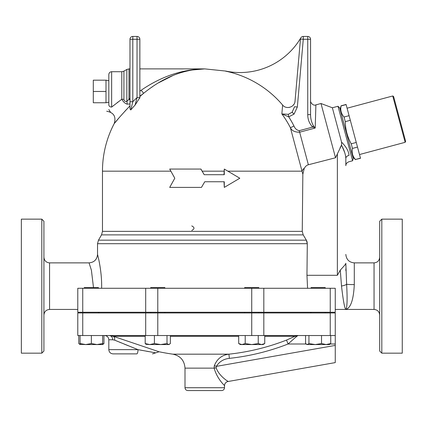 <?xml version="1.0" encoding="UTF-8"?>
<svg xmlns="http://www.w3.org/2000/svg" width="427" height="427" viewBox="0 0 427 427"><rect width="100%" height="100%" fill="white"/><g stroke="black" fill="none" stroke-linecap="round" stroke-linejoin="round"><path stroke-width="0.64" d="M405.65 141.444L393.598 96.475L392.739 95.979L405.154 142.308L405.65 141.444M347.087 108.207L392.739 95.979M108.821 80.676L105.997 80.18L93.299 80.18L93.299 102.752L105.997 102.752L105.997 91.463L93.299 91.463M105.997 80.18L105.997 91.463M108.821 104.845C108.821 110.796 108.821 110.796 108.821 104.845A2.824 2.231 0 0 0 111.639 107.076L111.639 71.715C109.926 71.88 108.986 72.82 108.821 74.538L108.821 104.845L108.821 102.256L105.997 102.752M111.639 107.076C110.102 113.379 110.102 113.379 111.639 107.076L121.796 99.224C123.27 101.845 125.063 103.494 127.182 104.177L129.984 103.937L129.984 105.896L129.562 106.323M112.477 106.398L113.379 105.666M117.137 102.715L118.119 101.962M340.089 109.355L341.072 105.944C340.212 110.134 341.205 113.828 344.039 117.019L345.283 121.652C345.411 129.53 347.391 136.912 351.218 143.803L352.456 148.431C351.597 152.62 352.59 156.309 355.424 159.506L360.505 158.289L346.078 104.46L341.04 105.811M355.424 159.506L360.468 158.155M352.456 148.431L357.5 147.08M351.218 143.803L356.262 142.453M345.283 121.652L350.327 120.297M344.039 117.019L349.083 115.669M341.072 105.944L346.116 104.594M352.953 157.355L339.721 107.988L337.997 106.264L352.601 160.771L353.236 158.412L352.953 157.355M98.413 288.273L98.413 287.568L84.306 287.568L84.306 288.273M164.838 288.273L164.838 287.568L150.731 287.568L150.731 288.273M244.671 312.964L244.671 312.254M258.778 288.273L258.778 287.568L244.671 287.568L244.671 288.273M325.203 288.273L325.203 287.568L311.096 287.568L311.096 288.273M102.645 344.029L103.948 343.554L102.645 344.562L96.998 344.562L102.645 343.554L102.645 344.562M99.336 344.562L85.715 344.562L91.357 343.554L96.998 344.562M78.771 335.537L78.771 343.554L80.073 344.509M80.073 344.562L80.073 343.554L85.715 344.562L79.673 344.333M169.471 344.333L168.686 344.562L170.373 343.554L170.373 335.537M160.707 344.562L167 343.554L168.686 344.562L149.802 344.562L154.409 343.554L160.707 344.562M146.098 344.333L145.196 343.554L149.802 344.562L146.098 344.333M264.756 343.554L263.011 344.562L261.5 344.562L264.756 343.554L264.756 335.537M238.693 343.554L241.949 344.562L240.438 344.562L238.693 343.554L238.693 335.537M251.727 344.562L258.239 343.554L261.5 344.562L241.949 344.562L245.21 343.554L251.727 344.562M305.561 335.537L305.561 343.554L307.248 344.562L306.469 344.333M308.934 343.554L315.233 344.562L307.248 344.562L308.934 343.554L308.934 335.537M326.132 344.562L330.738 343.554L329.436 344.562L315.233 344.562L321.526 343.554L326.132 344.562M80.073 335.537L80.073 343.554M91.357 335.537L91.357 343.554M102.645 335.537L102.645 343.554M154.409 335.537L154.409 343.554M145.196 335.537L145.196 343.554M167 335.537L167 343.554M258.239 335.537L258.239 343.554M245.21 335.537L245.21 343.554M330.738 335.537L330.738 343.554M321.526 335.537L321.526 343.554M103.948 335.537L103.948 343.554M263.817 288.273L77.783 288.273L77.783 312.254L335.254 312.254L335.254 288.273L263.817 288.273L263.817 312.254M187.827 390.556L221.682 390.556C223.396 390.39 224.34 389.451 224.506 387.732L185.003 387.732C185.169 389.445 186.113 390.39 187.827 390.556M227.047 380.756C231.93 383.537 219.782 377.89 216.11 367.807A4.233 0.342 -8.6 0 0 214.157 368.143C217.551 380.825 227.831 388.362 223.684 384.7M136.763 353.876L113.054 353.876L136.763 353.876A4.233 1.238 -90 0 0 138.001 349.644L142.885 350.556M146.461 351.213L148.89 351.651M108.821 349.644L108.821 339.769L112.728 339.769L114.649 340.143L138.001 349.644L155.3 352.766L138.001 349.644L108.821 349.644C109.072 352.211 110.481 353.625 113.054 353.876M112.728 339.769A4.233 3.501 90 0 0 109.227 335.537L113.224 336.289L159.052 351.763L113.23 336.289A4.233 3.058 -70.7 0 1 114.649 340.143L117.703 341.413M128.404 345.79L124.214 344.087M121.263 342.881L119.266 342.059M264.756 336.289L295.036 336.289L298.073 335.537L295.036 336.289L286.629 340.036M216.11 367.807L216.377 366.371C219.329 361.632 223.657 358.963 229.374 358.365A228.984 228.984 0 0 0 288.065 344.002L286.533 340.073A224.773 224.773 0 0 1 228.92 354.175C221.955 355.029 217.103 358.84 214.37 365.613L214.157 368.143L185.003 368.143L185.003 387.732M295.036 336.289A4.233 3.149 -120.3 0 1 296.728 336.289L298.073 335.537L296.568 336.471M306.01 344.002L288.065 344.002L296.728 336.289M296.194 336.876L295.719 337.362M224.506 387.732L224.506 385.682C224.666 383.446 225.83 382.058 228.002 381.514L335.254 362.603L335.254 335.537L77.783 335.537L77.783 312.964L82.742 312.964L82.742 335.537M214.162 366.825L214.37 365.613L216.372 366.382M229.374 358.365L228.92 354.175L172.887 354.175A225.728 225.728 0 0 1 159.052 351.763L152.503 353.876M335.254 335.537L335.254 312.964L82.742 312.964M310.562 312.254L310.562 312.964M101.631 288.273C102.096 270.505 97.404 253.98 97.532 254.412C97.393 253.969 102.09 270.451 101.631 288.273M354.298 284.606L354.298 262.877L374.052 262.877L374.052 309.436L345.833 309.436C350.716 308 353.535 299.722 354.298 284.606A8.465 0.566 180 0 1 346.623 284.275A5.642 1.548 170.6 0 1 341.504 286.005C343.201 300.661 344.648 308.47 345.833 309.436C347.194 307.659 347.455 299.274 346.623 284.275L345.833 263.278C346.057 263.699 344.205 265.973 340.287 270.104L337.373 275.298L306.96 275.298L307.296 243.694L97.532 243.694L97.532 254.412C97.03 259.557 94.212 262.375 89.067 262.877L91.399 270.195L93.492 287.568M204.191 174.702L200.936 169.06L169.7 169.06L174.798 178.23L169.7 187.4L201.453 187.4L204.752 181.758L224.292 181.758L224.292 187.4L239.809 178.23L224.292 169.06L224.292 174.702L204.186 174.702L200.882 169.06M224.292 169.06L224.026 174.702M224.026 181.758L224.292 187.4M204.752 181.758L201.453 187.4M307.296 243.694L306.346 240.166L303.207 234.887L302.252 231.359L302.844 174.248M294.854 102.154L295.036 101.087C294.833 107.108 286.293 109.862 282.631 105.053L281.857 113.934A96.027 96.027 0 0 1 290.408 127.758L302.844 174.259L304.286 168.254L305.743 166.242L307.557 164.982L335.531 157.76L341.531 145.212L341.589 142.164M191.771 230.431C194.707 228.925 194.707 227.42 191.771 225.915M341.194 145.703L341.531 145.212C344.167 150.026 345.598 154.446 345.833 158.476L345.833 158.46C345.833 167.992 345.833 167.992 345.833 158.476C345.833 167.992 345.833 167.992 345.833 158.476A4.008 3.101 0 0 1 349.03 155.439C348.731 163.851 348.731 163.851 349.03 155.439C348.726 151.265 346.238 146.835 341.573 142.154L332.361 107.769L337.997 106.264M135.113 105.058A96.027 96.027 0 0 0 130.763 109.969L129.984 108.933L130.763 109.969L132.802 101.727A99.998 99.998 0 0 1 137.035 97.596L139.859 97.596L139.859 39.268L137.035 39.268L137.035 97.596L135.113 105.058L139.859 97.596M139.768 98.253L139.859 97.884M137.035 36.444A2.824 2.824 0 0 1 139.859 39.268A2.824 2.824 0 0 0 137.035 36.444L132.802 36.444A2.824 2.824 0 0 0 129.984 39.268L129.984 101.727L132.802 101.727L132.802 39.268L137.035 39.268L137.035 36.444M129.984 101.727L129.984 108.933M139.859 91.138L139.859 96.23L143.669 93.267C163.146 77.399 183.509 69.27 204.752 68.891C182.628 69.227 161.422 76.353 141.14 90.268L139.859 91.138M111.639 71.715L121.796 71.715L121.796 99.224A4.233 1.665 180 0 1 123.91 99.448L123.91 71.149L126.835 69.462L128.949 68.891L128.949 99.037A4.233 0.987 47.7 0 1 129.984 100.137L129.984 98.253L126.835 101.461C125.18 101.631 124.209 100.959 123.91 99.448L123.91 99.454M139.859 96.529L143.669 93.267L141.14 90.268C161.422 76.353 182.628 69.227 204.752 68.891L225.664 71.053A70.54 70.54 0 0 0 300.843 37.832M282.631 105.053A102.165 102.165 0 0 0 225.664 71.176L225.664 71.053M129.984 105.896C116.48 119.966 108.415 130.822 119.528 117.254L118.946 117.932M117.606 119.507L117.211 119.976M114.783 122.901L114.473 123.28M126.942 109.045L124.604 111.554M139.859 68.891L204.752 68.891L191.168 70.097M186.903 70.973L182.825 72.035M179.863 72.937L176.538 74.095M173.148 75.419L158.748 82.721M152.402 86.798L151.895 87.145M125.976 103.644L125.607 103.43M124.593 102.742L124.177 102.405M127.182 104.177A4.233 2.445 82.8 0 0 126.835 101.461L126.835 69.462M127.87 100.537L128.244 100.057M289.031 107.465L289.49 107.38M293.13 105.325L294.022 104.161M292.137 112.2L288.321 114.324L288.711 116.849L294.032 114.126L292.137 112.2L294.539 106.766L297.347 107.012L303.277 39.268L300.464 39.022L295.036 101.087M288.321 114.324L281.863 113.94M300.464 39.022A2.824 2.824 0 0 1 303.277 36.444L307.744 36.444L303.277 36.444A2.824 2.824 0 0 0 300.464 39.022M281.857 113.934L288.711 116.849A99.998 99.998 0 0 1 293.952 125.96L290.408 127.758C291.865 130.785 294.945 132.263 299.647 132.199L299.242 130.678C296.738 130.155 294.977 128.58 293.952 125.96M303.277 36.444L303.277 39.268L307.744 39.268L307.744 114.639L310.562 114.639L310.562 39.268L310.562 114.639C310.562 96.422 310.562 96.422 310.562 114.639C310.562 118.717 311.545 122.49 313.525 125.97L315.206 128.031L313.525 125.97L312.676 127.081L315.206 128.031L315.895 104.882C312.81 106.43 309.933 101.396 310.562 100.793M307.744 36.444A2.824 2.824 0 0 1 310.562 39.268L307.744 39.268L307.744 36.444A2.824 2.824 0 0 1 310.562 39.268M315.895 104.882L320.997 103.515L335.531 157.76M227.927 171.174L302.038 171.174A8.465 5.279 165 0 1 304.286 168.254M43.922 351.053L43.922 221.261L41.809 219.142L41.809 353.172L43.922 351.053M41.809 353.172L21.35 353.172L21.35 219.142L41.809 219.142M379.694 221.261L379.694 351.053L381.813 353.172L381.813 219.142L379.694 221.261M381.813 353.172L402.266 353.172L402.266 219.142L381.813 219.142M345.854 268.775L345.886 270.755M345.833 263.523L345.827 263.977M340.287 270.104L341.504 286.005M307.568 288.273L306.96 275.298M345.833 265.807C345.833 250.825 345.833 250.825 345.833 265.807M345.833 158.476L345.833 165.66C345.817 163.947 346.804 162.66 348.806 161.79L352.601 160.771M344.706 152.53L342.054 146.21M341.072 145.89L340.645 146.637M340.223 147.438L340.089 147.71M97.532 243.694L98.477 240.166L306.346 240.166L306.805 241.095M306.96 241.522L307.21 242.557M113.224 336.289L145.196 336.289M170.373 336.289L238.693 336.289M330.295 344.002L335.254 344.002M216.377 366.371L335.254 345.411M145.692 312.964L145.692 335.537M157.782 312.964L157.782 335.537M251.727 312.964L251.727 335.537M263.817 312.964L263.817 335.537M330.247 312.964L330.247 335.537M77.783 309.436L49.564 309.436L49.564 262.877C46.137 262.541 44.259 260.662 43.922 257.235M202.158 171.174L224.026 171.174M302.252 231.359L102.469 231.359L102.469 171.174L170.869 171.174M132.802 39.268L132.802 36.444A2.824 2.824 0 0 0 129.984 39.268L132.802 39.268M294.032 114.126L297.347 107.012M307.744 114.639C307.734 119.485 309.378 123.633 312.676 127.081L299.242 130.678M315.206 128.031L299.647 132.199L308.358 164.705M337.373 153.768L337.373 275.298M98.477 240.166L101.525 234.887L303.207 234.887M82.742 312.254L82.742 288.273M145.692 288.273L145.692 312.254M330.247 288.273L330.247 312.254M251.727 288.273L251.727 312.254M157.782 288.273L157.782 312.254M359.502 154.542L405.154 142.308M110.406 112.066L108.821 109.531M352.867 157.051L355.461 159.639M98.413 312.964L98.413 312.254M84.306 312.964L84.306 312.254M164.838 312.964L164.838 312.254M150.731 312.964L150.731 312.254M258.778 312.964L258.778 312.254M325.203 312.964L325.203 312.254M311.096 312.964L311.096 312.254M108.821 339.769C108.565 337.197 107.156 335.787 104.588 335.537M185.003 368.143C184.421 360.489 180.381 355.835 172.887 354.175M98.947 312.254L98.947 312.964M89.067 262.877L49.564 262.877M106.707 111.217C113.806 112.568 116.304 116.704 114.201 123.616A102.283 102.283 0 0 0 102.469 171.174M121.796 71.715L123.91 71.149M128.949 68.891L129.984 68.891M49.564 309.436C46.137 309.772 44.259 311.651 43.922 315.078M374.052 309.436C377.479 309.772 379.357 311.651 379.694 315.078M374.052 262.877C377.479 262.541 379.357 260.662 379.694 257.235M345.833 309.436L335.254 309.436M354.298 262.877C349.158 262.375 346.34 259.552 345.833 254.412M332.361 107.769L320.997 103.515M101.525 234.887L102.469 231.359"/></g></svg>
